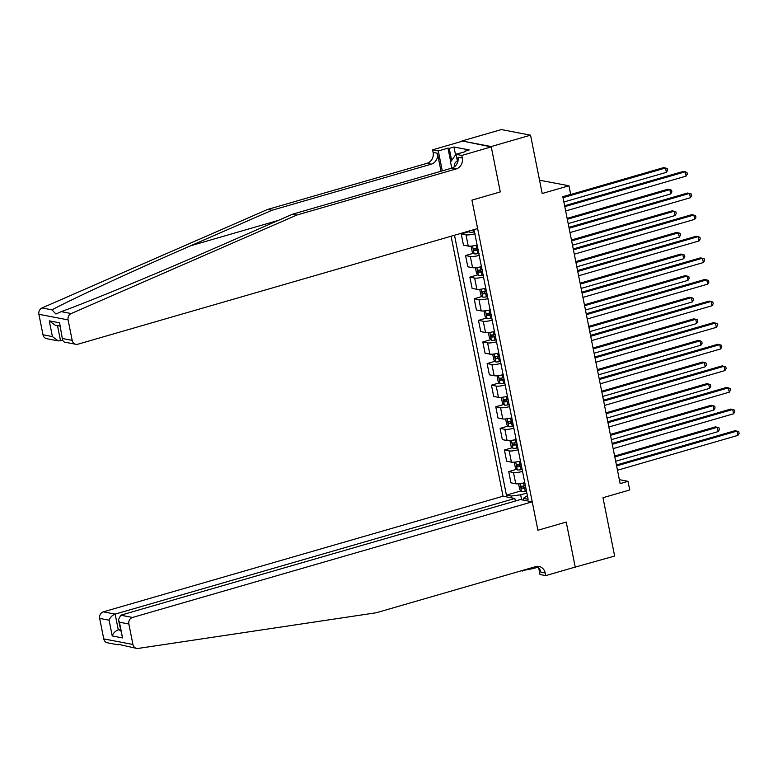 <?xml version="1.0" encoding="UTF-8"?>
<svg xmlns="http://www.w3.org/2000/svg" width="778" height="778" viewBox="0 0 778 778"><rect width="100%" height="100%" fill="white"/><g stroke="black" fill="none" stroke-linecap="round" stroke-linejoin="round"><path stroke-width="1.17" d="M451.094 236.23L503.045 496.208L103.348 611.848L115.144 614.114L118.285 629.84L120.551 630.277M462.015 140.954L491.268 146.896L500.273 191.923L491.2 146.556L462.015 140.954L501.363 129.566L530.547 135.178L542.198 193.508L568.951 185.767L539.543 180.224M574.543 567.279L614.639 556.046L602.989 497.706L629.733 489.965L628.011 481.329L619.356 479.666M491.2 146.556L530.547 135.178M568.951 185.767L570.673 194.412L562.805 196.688L620.144 483.605L628.011 481.329M575.302 567.425L566.238 522.057L537.909 530.246L471.945 200.121L477.624 228.557L77.936 344.197A5.378 4.814 100.9 0 1 75.884 344.294A5.378 4.814 100.9 0 1 72.179 340.375L68.085 319.894L38.9 314.293A5.378 4.814 -79.1 0 1 42.012 307.952L267.632 209.438L426.957 163.341A8.966 8.023 100.9 0 0 433.103 152.43L432.587 149.833L462.083 141.295M527.396 495.674L523.351 498.367L528.116 499.281L473.996 229.598M523.351 498.367L523.711 500.176M511.564 497.842L511.204 496.033L506.429 495.119L521.046 490.889M454.498 235.248L506.429 495.119M500.273 191.923L471.945 200.121L500.273 191.923M526.871 493.019L520.647 494.818L521.639 499.787M475.066 233.75A7.177 1.332 168.7 0 1 466.003 234.859L461.228 233.945L469.241 231.63M524.8 482.642A7.177 1.332 168.7 0 1 515.736 483.751L510.961 482.837L508.724 471.594L516.728 469.28M520.482 461.043A7.177 1.332 168.7 0 1 511.418 462.142L506.653 461.228L504.407 449.995L512.41 447.681M516.164 439.434A7.177 1.332 168.7 0 1 507.1 440.543L502.335 439.619L500.089 428.386L508.092 426.072M511.846 417.825A7.177 1.332 168.7 0 1 502.783 418.934L498.017 418.019L495.771 406.787L503.774 404.463M507.528 396.226A7.177 1.332 168.7 0 1 498.465 397.325L493.699 396.41L491.453 385.178L499.457 382.864M503.21 374.617A7.177 1.332 168.7 0 1 494.156 375.725L489.381 374.811L487.135 363.569L495.139 361.255M498.893 353.017A7.177 1.332 168.7 0 1 489.839 354.116L485.064 353.202L482.817 341.97L490.821 339.655M494.575 331.409A7.177 1.332 168.7 0 1 485.521 332.517L480.746 331.593L478.499 320.361L486.503 318.046M490.257 309.8A7.177 1.332 168.7 0 1 481.203 310.908L476.428 309.994L474.181 298.762L482.185 296.437M485.939 288.2A7.177 1.332 168.7 0 1 476.885 289.299L472.11 288.385L469.863 277.153L477.867 274.838M481.621 266.591A7.177 1.332 168.7 0 1 472.567 267.7L467.792 266.786L465.545 255.544L473.549 253.229M477.303 244.992A7.177 1.332 168.7 0 1 468.249 246.091L463.474 245.177L461.228 233.945M479.374 255.359A7.177 1.332 168.7 0 1 470.32 256.468L465.545 255.544M483.692 276.968A7.177 1.332 168.7 0 1 474.638 278.067L469.863 277.153M488.01 298.567A7.177 1.332 168.7 0 1 478.956 299.676L474.181 298.762M492.328 320.176A7.177 1.332 168.7 0 1 483.274 321.275L478.499 320.361M496.646 341.775A7.177 1.332 168.7 0 1 487.592 342.884L482.817 341.97M500.964 363.384A7.177 1.332 168.7 0 1 491.91 364.493L487.135 363.569M505.282 384.993A7.177 1.332 168.7 0 1 496.228 386.092L491.453 385.178M509.6 406.593A7.177 1.332 168.7 0 1 500.546 407.701L495.771 406.787M513.918 428.201A7.177 1.332 168.7 0 1 504.854 429.3L500.089 428.386M518.236 449.801A7.177 1.332 168.7 0 1 509.172 450.909L504.407 449.995M522.553 471.41A7.177 1.332 168.7 0 1 513.49 472.518L508.724 471.594M511.204 496.033L520.647 494.818M564.799 206.647L685.233 171.802L686.099 176.12L565.664 210.964M564.624 205.752L683.259 171.423L686.945 172.395L687.295 174.126L686.099 176.12M468.755 231.115L469.844 232.262A4.756 0.885 -11.3 0 0 473.432 232.048L474.677 231.834M563.875 201.998L666.376 172.337L665.521 168.019L663.546 167.64L562.825 196.776M666.376 172.337L667.573 170.333L667.232 168.602L665.521 168.019L563.009 197.67M267.632 209.438L271.95 210.274L190.639 245.77C133.359 270.705 72.714 298.733 51.97 309.858L55.948 314.011L61.238 311.638C88.575 301.776 154.161 274.692 211.188 249.719L292.499 214.213L451.824 168.116A8.966 8.023 100.9 0 0 457.97 157.205L462.288 158.031L461.772 155.435L491.268 146.896M292.499 214.213L296.817 215.049L456.141 168.952A8.966 8.023 100.9 0 0 462.288 158.031M441.019 171.248L437.421 153.256A8.966 8.023 100.9 0 1 431.275 164.177L271.95 210.274M42.994 334.773L52.418 336.582L58.272 340.91L46.699 338.693A5.378 4.814 -79.1 0 1 42.994 334.773L38.9 314.293M61.238 311.638L71.197 313.553L296.817 215.049M450.725 161.853L447.982 148.131L449.237 148.374L451.668 160.492M464.583 151.875L464.466 151.302L469.183 149.93L453.963 147.003L449.237 148.374M464.466 151.302L465.73 151.535L456.044 154.336L461.772 155.435M432.587 149.833L438.306 150.932L442.283 170.878M447.982 148.131L438.306 150.932M62.6 340.258L58.272 340.91M457.639 162.281L456.044 154.336M71.197 313.553A5.378 4.814 100.9 0 0 68.085 319.894M453.963 147.003L455.548 154.919M52.418 336.582L49.277 320.847L55.131 325.185L59.76 326.07M49.277 320.847L59.605 322.831L62.619 340.404L64.302 342.067L75.884 344.294M59.605 322.831L62.619 340.404M136.646 648.405A5.378 4.814 100.9 0 0 138.114 648.434L376.289 612.753L535.614 566.656A8.966 8.023 -79.1 0 1 539.037 566.491A8.966 8.023 -79.1 0 1 545.213 573.026L545.728 575.613L575.234 567.074L566.238 522.057L537.909 530.246L532.23 501.82L132.532 617.46A5.378 4.814 100.9 0 0 128.856 624.005L132.941 644.485A5.378 4.814 100.9 0 0 136.646 648.405L117.906 644.184L117.828 644.787L120.493 644.427M515.347 501.022L514.841 498.474L115.144 614.114C112.217 615.242 110.194 617.275 109.095 620.212L99.672 618.403L103.756 638.884L132.941 644.485M514.841 498.474L503.045 496.208M532.979 567.425L533.202 568.553L537.968 567.191M533.202 568.553L521.036 570.877M545.728 575.613L540.01 574.514L538.677 567.852M532.23 501.82L520.433 499.554L120.746 615.194L132.532 617.46M522.155 570.556L522.262 571.11M117.828 644.787L107.461 642.793A5.378 4.814 -79.1 0 1 103.756 638.884M99.672 618.403A5.378 4.814 -79.1 0 1 103.348 611.848M536.81 566.413A8.966 8.023 -79.1 0 1 540.895 572.19L545.213 573.026M531.938 568.31L531.831 567.755M120.337 629.246L118.285 629.84C115.358 630.968 113.335 633 112.236 635.937L109.095 620.212M128.856 624.005L119.423 622.196L118.441 619.735L120.746 615.194M119.423 622.196L122.564 637.921L118.441 619.735M569.117 228.255L689.551 193.411L690.417 197.729L569.982 232.573M568.942 227.351L687.577 193.032L691.263 193.994L691.613 195.725L690.417 197.729M573.435 249.855L693.869 215.01L694.735 219.338L574.3 254.182M573.26 248.96L691.895 214.631L695.581 215.603L695.931 217.334L694.735 219.338M577.753 271.464L698.187 236.619L699.052 240.937L578.618 275.782M577.568 270.569L696.213 236.24L699.899 237.212L700.249 238.934L699.052 240.937M471.711 246.062L471.196 246.655L472.236 251.839L474.162 253.871A4.756 0.885 -11.3 0 0 477.75 253.657L478.995 253.443M568.183 223.597L670.694 193.946L669.839 189.618L667.864 189.239L567.143 218.385M477.925 248.085L476.681 248.299A4.756 0.885 168.7 0 1 473.87 248.571L474.288 250.642A4.756 0.885 -11.3 0 0 477.089 250.37L478.344 250.156M478.256 249.728L476.554 249.991L475.475 248.911M670.694 193.946L671.891 191.942L671.55 190.211L669.839 189.618L567.327 219.279M476.029 267.661L475.514 268.254L476.554 273.448L478.48 275.47A4.756 0.885 -11.3 0 0 482.068 275.256L483.313 275.042M572.501 245.206L675.012 215.545L674.147 211.227L672.182 210.848L571.46 239.984M482.243 269.684L480.999 269.898A4.756 0.885 168.7 0 1 478.188 270.17L478.606 272.251A4.756 0.885 -11.3 0 0 481.407 271.969L482.661 271.765M482.574 271.327L480.872 271.59L479.793 270.52M675.012 215.545L676.208 213.542L675.868 211.82L674.147 211.227L571.645 240.888M480.347 289.27L479.832 289.863L480.872 295.047L482.798 297.079A4.756 0.885 -11.3 0 0 486.386 296.865L487.631 296.651M576.819 266.815L679.33 237.154L678.465 232.836L676.5 232.457L575.778 261.593M486.561 291.293L485.316 291.507A4.756 0.885 168.7 0 1 482.506 291.779L482.924 293.851A4.756 0.885 -11.3 0 0 485.725 293.578L486.97 293.364M486.892 292.936L485.19 293.199L484.101 292.12M679.33 237.154L680.526 235.151L680.186 233.419L678.465 232.836L575.963 262.487M582.07 293.073L702.505 258.228L703.37 262.546L582.936 297.391M581.886 292.168L700.531 257.849L704.216 258.811L704.567 260.542L703.37 262.546M484.665 310.879L484.149 311.472L485.19 316.656L487.106 318.688A4.756 0.885 -11.3 0 0 490.704 318.465L491.949 318.26M581.137 288.414L683.648 258.763L682.783 254.435L680.818 254.056L580.096 283.202M490.879 312.902L489.634 313.106A4.756 0.885 168.7 0 1 486.824 313.388L487.242 315.46A4.756 0.885 -11.3 0 0 490.043 315.187L491.288 314.973M491.21 314.545L489.508 314.798L488.419 313.729M683.648 258.763L684.844 256.759L684.494 255.028L682.783 254.435L580.271 284.096M457.503 161.6A11.66 4.746 -106.1 0 0 454.196 166.978M451.755 168.136L450.55 162.096L456.054 154.19L462.453 152.488M586.388 314.672L706.823 279.827L707.688 284.155L587.254 318.999M586.204 313.777L704.849 279.448L708.534 280.42L708.884 282.151L707.688 284.155M590.706 336.281L711.141 301.436L712.006 305.754L591.562 340.599M590.521 335.386L709.166 301.057L712.852 302.029L713.193 303.751L712.006 305.754M595.024 357.88L715.459 323.035L716.324 327.363L595.88 362.208M594.839 356.985L713.484 322.656L717.17 323.629L717.51 325.36L716.324 327.363M599.332 379.489L719.776 344.644L720.632 348.962L600.198 383.807M599.157 378.594L717.802 344.265L721.488 345.238L721.828 346.959L720.632 348.962M603.65 401.098L724.094 366.253L724.95 370.571L604.516 405.416M603.475 400.193L722.12 365.874L725.806 366.837L726.146 368.568L724.95 370.571M488.983 332.478L488.467 333.072L489.508 338.255L491.424 340.287A4.756 0.885 -11.3 0 0 495.022 340.074L496.267 339.86M585.455 310.023L687.966 280.362L687.1 276.044L685.126 275.665L584.414 304.801M495.197 334.501L493.942 334.715A4.756 0.885 168.7 0 1 491.142 334.987L491.56 337.059A4.756 0.885 -11.3 0 0 494.361 336.786L495.605 336.573M495.518 336.145L493.826 336.407L492.737 335.328M687.966 280.362L689.162 278.359L688.812 276.637L687.1 276.044L584.589 305.696M493.301 354.087L492.785 354.68L493.826 359.864L495.742 361.896A4.756 0.885 -11.3 0 0 499.33 361.682L500.585 361.469M589.773 331.623L692.284 301.971L691.418 297.643L689.444 297.264L588.732 326.41M499.515 356.11L498.26 356.324A4.756 0.885 168.7 0 1 495.46 356.596L495.878 358.668A4.756 0.885 -11.3 0 0 498.679 358.395L499.923 358.181M499.836 357.754L498.134 358.016L497.054 356.937M692.284 301.971L693.48 299.968L693.13 298.237L691.418 297.643L588.907 327.305M497.619 375.686L497.103 376.28L498.134 381.473L500.06 383.496A4.756 0.885 -11.3 0 0 503.648 383.282L504.903 383.068M594.091 353.231L696.602 323.57L695.736 319.252L693.762 318.873L593.05 348.009M503.833 377.709L502.578 377.923A4.756 0.885 168.7 0 1 499.777 378.196L500.196 380.277A4.756 0.885 -11.3 0 0 502.996 380.004L504.241 379.79M504.154 379.363L502.452 379.615L501.372 378.546M696.602 323.57L697.798 321.577L697.448 319.846L695.736 319.252L593.225 348.914M501.927 397.295L501.421 397.889L502.452 403.072L504.377 405.105A4.756 0.885 -11.3 0 0 507.966 404.891L509.22 404.677M598.408 374.84L700.92 345.179L700.054 340.861L698.08 340.482L597.368 369.618M508.141 399.318L506.896 399.532A4.756 0.885 168.7 0 1 504.095 399.804L504.504 401.876A4.756 0.885 -11.3 0 0 507.314 401.604L508.559 401.39M508.472 400.962L506.77 401.224L505.69 400.145M700.92 345.179L702.116 343.176L701.766 341.445L700.054 340.861L597.543 370.513M506.245 418.904L505.739 419.498L506.77 424.681L508.695 426.714A4.756 0.885 -11.3 0 0 512.284 426.49L513.529 426.286M602.726 396.44L705.238 366.788L704.372 362.46L702.398 362.081L601.686 391.227M512.459 420.927L511.214 421.131A4.756 0.885 168.7 0 1 508.413 421.413L508.822 423.485A4.756 0.885 -11.3 0 0 511.632 423.213L512.877 422.999M512.79 422.571L511.088 422.833L510.008 421.754M705.238 366.788L706.434 364.785L706.084 363.054L704.372 362.46L601.861 392.122M607.968 422.697L728.403 387.852L729.268 392.18L608.834 427.025M607.793 421.802L726.438 387.473L730.124 388.446L730.464 390.177L729.268 392.18M510.562 440.504L510.057 441.097L511.088 446.28L513.013 448.313A4.756 0.885 -11.3 0 0 516.602 448.099L517.847 447.885M607.044 418.049L709.555 388.387L708.69 384.069L706.716 383.69L606.004 412.826M516.777 442.526L515.532 442.74A4.756 0.885 168.7 0 1 512.731 443.013L513.14 445.094A4.756 0.885 -11.3 0 0 515.95 444.812L517.195 444.608M517.107 444.17L515.406 444.433L514.326 443.353M709.555 388.387L710.742 386.384L710.402 384.663L708.69 384.069L606.179 413.731M612.286 444.306L732.72 409.461L733.586 413.779L613.152 448.624M612.111 443.411L730.756 409.082L734.442 410.055L734.782 411.776L733.586 413.779M514.88 462.113L514.375 462.706L515.406 467.889L517.331 469.922A4.756 0.885 -11.3 0 0 520.92 469.708L522.164 469.494M611.362 439.648L713.873 409.996L713.008 405.669L711.034 405.299L610.312 434.435M521.095 464.135L519.85 464.349A4.756 0.885 168.7 0 1 517.049 464.622L517.458 466.693A4.756 0.885 -11.3 0 0 520.268 466.421L521.513 466.207M521.425 465.779L519.723 466.041L518.644 464.962M713.873 409.996L715.06 407.993L714.719 406.262L713.008 405.669L610.497 435.33M616.604 465.905L737.038 431.061L737.904 435.388L617.469 470.233M616.429 465.011L735.074 430.691L738.75 431.654L739.1 433.385L737.904 435.388M519.198 483.721L518.693 484.305L519.723 489.498L521.649 491.531A4.756 0.885 -11.3 0 0 525.238 491.307L526.482 491.093M615.68 461.257L718.182 431.596L717.326 427.278L715.352 426.898L614.63 456.044M525.413 485.735L524.168 485.949A4.756 0.885 168.7 0 1 521.367 486.221L521.775 488.302A4.756 0.885 -11.3 0 0 524.586 488.03L525.831 487.816M525.743 487.388L524.041 487.641L522.962 486.571M718.182 431.596L719.378 429.602L719.037 427.871L717.326 427.278L614.815 456.939M468.249 246.091L466.003 234.859M472.567 267.7L470.32 256.468M476.885 289.299L474.638 278.067M481.203 310.908L478.956 299.676M485.521 332.517L483.274 321.275M489.839 354.116L487.592 342.884M494.156 375.725L491.91 364.493M498.465 397.325L496.228 386.092M502.783 418.934L500.546 407.701M507.1 440.543L504.854 429.3M511.418 462.142L509.172 450.909M515.736 483.751L513.49 472.518M469.533 230.891L469.795 232.214M473.005 229.889L473.432 232.048M190.639 245.77L278.339 220.398M451.824 168.116L456.141 168.952M431.275 164.177L426.957 163.341M62.746 338.566L72.179 340.375M42.012 307.952L51.97 309.858M437.421 153.256L433.103 152.43M57.504 325.642L60.538 340.852M122.564 637.921L112.236 635.937M472.538 245.955L474.113 253.823M477.089 250.37L477.75 253.657M476.078 245.303L476.681 248.299M476.554 249.991L474.288 250.642M476.856 267.564L478.431 275.422M481.407 271.969L482.068 275.256M480.396 266.903L480.999 269.898M480.872 271.59L478.606 272.251M481.174 289.173L482.749 297.031M485.725 293.578L486.386 296.865M484.713 288.512L485.316 291.507M485.19 293.199L482.924 293.851M485.491 310.772L487.057 318.63M490.043 315.187L490.704 318.465M489.031 310.121L489.634 313.106M489.508 314.798L487.242 315.46M489.809 332.381L491.375 340.239M494.361 336.786L495.022 340.074M493.349 331.72L493.942 334.715M493.826 336.407L491.56 337.059M494.127 353.98L495.693 361.848M498.679 358.395L499.33 361.682M497.667 353.329L498.26 356.324M498.134 358.016L495.878 358.668M498.445 375.589L500.011 383.447M502.996 380.004L503.648 383.282M501.985 374.928L502.578 377.923M502.452 379.615L500.196 380.277M502.763 397.198L504.329 405.056M507.314 401.604L507.966 404.891M506.303 396.537L506.896 399.532M506.77 401.224L504.504 401.876M507.081 418.797L508.647 426.655M511.632 423.213L512.284 426.49M510.621 418.146L511.214 421.131M511.088 422.833L508.822 423.485M511.399 440.406L512.965 448.264M515.95 444.812L516.602 448.099M514.939 439.745L515.532 442.74M515.406 444.433L513.14 445.094M515.707 462.015L517.282 469.873M520.268 466.421L520.92 469.708M519.247 461.354L519.85 464.349M519.723 466.041L517.458 466.693M520.025 483.615L521.6 491.472M524.586 488.03L525.238 491.307M523.565 482.953L524.168 485.949M524.041 487.641L521.775 488.302"/></g></svg>
